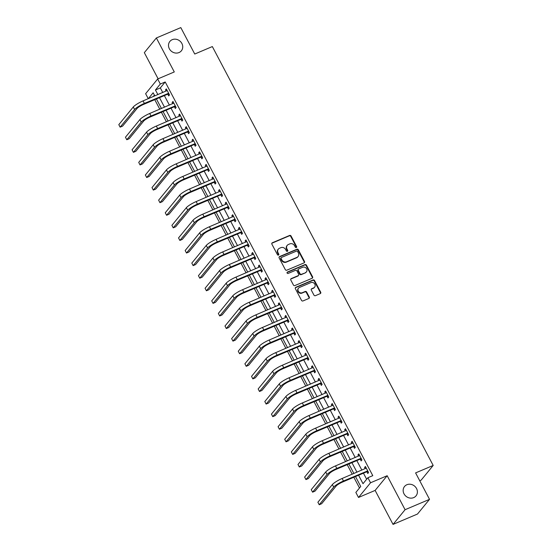<?xml version="1.0" encoding="UTF-8"?>
<svg xmlns="http://www.w3.org/2000/svg" width="552" height="552" viewBox="0 0 552 552"><rect width="100%" height="100%" fill="white"/><g stroke="black" fill="none" stroke-linecap="round" stroke-linejoin="round"><path stroke-width="0.83" d="M296.314 247.51A0.793 0.711 39.3 0 0 296.617 246.537L291.083 236.035A1.138 1.021 39.3 0 0 289.6 235.456L272.329 242.776A1.138 1.021 39.3 0 0 271.888 244.17L277.428 254.672A0.793 0.711 39.3 0 0 278.712 254.893A0.793 0.711 39.3 0 0 278.767 254.106L278.056 252.747A3.643 3.264 39.3 0 1 278.311 249.138A3.643 3.264 39.3 0 1 279.457 248.283L280.899 247.669A3.643 3.264 39.3 0 1 285.632 249.532L286.35 250.891A0.793 0.711 39.3 0 0 287.64 251.112A0.793 0.711 39.3 0 0 287.695 250.318L286.978 248.959A3.643 3.264 39.3 0 1 287.233 245.35A3.643 3.264 39.3 0 1 288.379 244.495L289.821 243.887A3.643 3.264 39.3 0 1 294.561 245.743L295.279 247.103A0.793 0.711 39.3 0 0 296.314 247.51M296.362 247.489A0.793 0.711 39.3 0 0 296.293 246.93L290.759 236.435A1.138 1.021 39.3 0 0 289.276 235.849L272.005 243.177A1.138 1.021 39.3 0 0 271.832 243.266M278.512 255.058A0.793 0.711 39.3 0 0 278.443 254.5L277.725 253.14L278.056 252.747M287.433 251.277A0.793 0.711 39.3 0 0 287.371 250.718L286.654 249.359L286.978 248.959M406.879 484.732A7.417 6.652 39.3 0 0 404.533 486.478A7.417 6.652 39.3 0 0 404.906 495.172A7.417 6.652 39.3 0 0 413.669 497.621A7.417 6.652 39.3 0 0 416.015 495.882A7.417 6.652 39.3 0 0 415.642 487.181A7.417 6.652 39.3 0 0 406.879 484.732M172.224 39.682A7.417 6.652 39.3 0 0 169.885 41.421A7.417 6.652 39.3 0 0 170.257 50.115A7.417 6.652 39.3 0 0 179.02 52.564A7.417 6.652 39.3 0 0 181.36 50.825A7.417 6.652 39.3 0 0 180.987 42.131A7.417 6.652 39.3 0 0 172.224 39.682M313.943 295.092A1.138 1.021 39.3 0 0 315.42 295.672L320.27 293.616A1.138 1.021 39.3 0 0 320.705 292.222L314.557 280.561A1.138 1.021 39.3 0 0 313.074 279.981L295.803 287.302A1.138 1.021 39.3 0 0 295.368 288.696L301.516 300.364A1.138 1.021 39.3 0 0 302.993 300.943L308.851 298.459A1.138 1.021 39.3 0 0 309.286 297.066L306.657 292.07A1.138 1.021 39.3 0 0 305.173 291.49L302.275 292.726A3.043 2.725 39.3 0 1 298.522 288.151A3.043 2.725 39.3 0 1 299.488 287.433L310.859 282.61A3.043 2.725 39.3 0 1 314.605 287.185A3.043 2.725 39.3 0 1 313.646 287.902L311.749 288.703A1.138 1.021 39.3 0 0 311.307 290.097L313.943 295.092M429.532 499.339L417.484 514.036L393.045 524.4L405.085 509.703L429.532 499.339L415.594 472.905L433.189 465.446L212.341 46.568L194.746 54.034L180.808 27.6L156.368 37.964L174.287 71.946L157.665 78.991L160.321 84.028L165.207 81.958L372.786 475.658L367.894 477.728L370.551 482.765L358.51 497.462L355.854 492.432L360.739 486.471L355.502 476.548M405.085 509.703L387.173 475.721L370.551 482.765M304.062 262.883A1.138 1.021 39.3 0 0 304.504 261.482L298.349 249.821A1.138 1.021 39.3 0 0 296.873 249.242L279.595 256.563A1.138 1.021 39.3 0 0 279.16 257.963L285.308 269.624A1.138 1.021 39.3 0 0 286.792 270.204L304.062 262.883M306.457 265.195L312.604 276.856A1.138 1.021 39.3 0 1 312.163 278.249L294.892 285.57A1.138 1.021 39.3 0 1 293.409 284.991L290.78 280.002A1.138 1.021 39.3 0 1 291.221 278.608L298.225 275.634A1.138 1.021 39.3 0 0 298.66 274.24L296.914 270.928A1.138 1.021 39.3 0 0 295.437 270.349L288.144 273.44A0.793 0.711 39.3 0 1 287.164 272.246A0.793 0.711 39.3 0 1 287.413 272.053L304.973 264.608A1.138 1.021 39.3 0 1 306.457 265.195L306.132 265.588L312.28 277.249L312.604 276.856M156.368 37.964L144.327 52.661L158.113 78.805M165.207 81.958L160.328 87.913L162.764 92.536M164.372 95.586L169.402 105.128M171.01 108.171L176.04 117.714M177.64 120.757L182.671 130.3M184.278 133.343L189.308 142.885M190.916 145.935L195.946 155.471M197.554 158.521L202.584 168.056M204.185 171.106L209.215 180.642M210.823 183.692L215.853 193.228M217.46 196.277L222.49 205.82M224.098 208.863L229.128 218.406M230.729 221.449L235.759 230.991M237.367 234.034L242.397 243.577M244.005 246.62L249.035 256.162M250.642 259.212L255.673 268.748M257.273 271.798L262.303 281.334M263.911 284.383L268.941 293.919M270.549 296.969L275.579 306.505M277.187 309.555L282.217 319.097M283.818 322.14L288.848 331.683M290.455 334.726L295.486 344.269M297.093 347.311L302.123 356.854M303.731 359.897L308.761 369.44M310.362 372.49L315.392 382.025M317 385.075L322.03 394.611M323.638 397.661L328.668 407.197M330.275 410.246L335.305 419.782M336.906 422.832L341.936 432.375M343.544 435.418L348.574 444.96M350.182 448.003L355.212 457.546M356.82 460.589L361.85 470.131M363.451 473.181L366.652 479.246M167.822 94.268L168.691 95.91L169.505 94.916L166.318 88.879L165.503 89.872L166.152 91.101M174.46 106.853L175.322 108.496L176.136 107.502L172.955 101.465L172.141 102.458L172.79 103.686M181.097 119.439L181.96 121.081L182.774 120.094L179.586 114.05L178.779 115.044L179.428 116.272M187.728 132.031L188.598 133.674L189.412 132.68L186.224 126.636L185.41 127.629L186.058 128.864M194.366 144.617L195.235 146.259L196.05 145.266L192.862 139.221L192.048 140.215L192.696 141.45M201.004 157.203L201.866 158.845L202.681 157.851L199.5 151.807L198.685 152.8L199.334 154.036M207.642 169.788L208.504 171.43L209.318 170.437L206.131 164.392L205.323 165.386L205.972 166.621M214.273 182.374L215.142 184.016L215.956 183.022L212.768 176.985L211.954 177.972L212.603 179.207M220.91 194.959L221.78 196.602L222.594 195.608L219.406 189.571L218.592 190.564L219.241 191.792M227.548 207.545L228.411 209.187L229.225 208.194L226.044 202.156L225.23 203.15L225.878 204.378M234.186 220.131L235.048 221.773L235.863 220.779L232.675 214.742L231.868 215.735L232.516 216.964M240.817 232.716L241.686 234.358L242.5 233.372L239.313 227.327L238.498 228.321L239.147 229.556M247.455 245.309L248.324 246.951L249.138 245.957L245.95 239.913L245.136 240.907L245.785 242.142M254.092 257.894L254.955 259.537L255.769 258.543L252.588 252.499L251.774 253.492L252.423 254.727M260.73 270.48L261.593 272.122L262.407 271.129L259.219 265.084L258.412 266.078L259.06 267.313M267.361 283.066L268.231 284.708L269.045 283.714L265.857 277.67L265.043 278.663L265.691 279.898M273.999 295.651L274.868 297.293L275.683 296.3L272.495 290.262L271.681 291.249L272.329 292.484M280.637 308.237L281.499 309.879L282.313 308.885L279.133 302.848L278.318 303.841L278.967 305.07M287.275 320.822L288.137 322.465L288.951 321.471L285.763 315.433L284.949 316.427L285.605 317.655M293.905 333.408L294.775 335.05L295.589 334.057L292.401 328.019L291.587 329.013L292.236 330.241M300.543 345.994L301.413 347.643L302.227 346.649L299.039 340.605L298.225 341.598L298.873 342.833M307.181 358.586L308.044 360.228L308.858 359.235L305.677 353.19L304.863 354.184L305.511 355.419M313.819 371.172L314.681 372.814L315.496 371.82L312.308 365.776L311.494 366.769L312.149 368.005M320.45 383.757L321.319 385.399L322.133 384.406L318.946 378.361L318.131 379.355L318.78 380.59M327.088 396.343L327.957 397.985L328.771 396.991L325.583 390.947L324.769 391.941L325.418 393.176M333.725 408.928L334.588 410.571L335.402 409.577L332.221 403.54L331.407 404.533L332.056 405.761M340.363 421.514L341.226 423.156L342.04 422.163L338.852 416.125L338.038 417.119L338.693 418.347M346.994 434.1L347.863 435.742L348.678 434.748L345.49 428.711L344.676 429.704L345.324 430.933M353.632 446.685L354.501 448.327L355.315 447.341L352.128 441.296L351.313 442.29L351.962 443.518M360.27 459.278L361.132 460.92L361.946 459.926L358.766 453.882L357.951 454.876L358.6 456.111M366.907 471.863L367.77 473.506L368.584 472.512L365.396 466.468L364.582 467.461L365.238 468.696M154.753 99.664L159.783 109.206M161.391 112.249L166.421 121.792M168.029 124.835L173.052 134.377M174.66 137.42L179.69 146.963M181.297 150.013L186.328 159.549M187.935 162.599L192.965 172.134M194.573 175.184L199.596 184.72M201.204 187.77L206.234 197.305M207.842 200.355L212.872 209.898M214.48 212.941L219.51 222.484M221.117 225.526L226.141 235.069M227.748 238.112L232.778 247.655M234.386 250.698L239.416 260.24M241.024 263.29L246.054 272.826M247.662 275.876L252.685 285.412M254.293 288.461L259.323 297.997M260.93 301.047L265.96 310.583M267.568 313.633L272.598 323.175M274.206 326.218L279.229 335.761M280.837 338.804L285.867 348.346M287.475 351.389L292.505 360.932M294.112 363.982L299.143 373.518M300.743 376.567L305.773 386.103M307.381 389.153L312.411 398.689M314.019 401.739L319.049 411.274M320.657 414.324L325.687 423.867M327.288 426.91L332.318 436.453M333.925 439.495L338.956 449.038M340.563 452.081L345.593 461.624M347.201 464.667L352.231 474.209M353.832 477.259L359.49 487.989M154.408 95.137L153.221 96.586M419.727 480.744L421.148 480.143L433.189 465.446M387.173 475.721L375.125 490.417L393.045 524.4M375.125 490.417L358.51 497.462M148.26 98.691L145.624 93.695L157.665 78.991M358.565 475.251L363.016 483.69L367.894 477.728M160.321 84.028L155.436 89.99L157.879 94.613M159.487 97.656L164.51 107.198M166.117 110.248L171.148 119.784M172.755 122.834L177.785 132.37M179.393 135.419L184.423 144.955M186.031 148.005L191.054 157.541M192.662 160.591L197.692 170.133M199.3 173.176L204.33 182.719M205.937 185.762L210.967 195.304M212.575 198.347L217.598 207.89M219.206 210.933L224.236 220.476M225.844 223.525L230.874 233.061M232.482 236.111L237.512 245.647M239.119 248.697L244.143 258.232M245.75 261.282L250.78 270.818M252.388 273.868L257.418 283.411M259.026 286.453L264.056 295.996M265.664 299.039L270.687 308.582M272.295 311.625L277.325 321.167M278.933 324.217L283.963 333.753M285.57 336.803L290.6 346.339M292.208 349.388L297.231 358.924M298.839 361.974L303.869 371.51M305.477 374.56L310.507 384.102M312.115 387.145L317.145 396.688M318.745 399.731L323.776 409.273M325.383 412.316L330.413 421.859M332.021 424.902L337.051 434.445M338.659 437.494L343.689 447.03M345.29 450.08L350.32 459.616M351.928 462.666L356.958 472.201M154.815 95.91L153.159 92.77L148.336 98.656M353.901 473.499L348.871 463.963M347.263 460.913L342.233 451.377M340.625 448.327L335.595 438.792M333.988 435.742L328.957 426.206M327.357 423.156L322.327 413.614M320.719 410.571L315.689 401.028M314.081 397.985L309.051 388.442M307.443 385.399L302.413 375.857M300.812 372.807L295.782 363.271M294.175 360.221L289.144 350.686M287.537 347.636L282.507 338.1M280.899 335.05L275.869 325.514M274.268 322.465L269.238 312.922M267.63 309.879L262.6 300.336M260.993 297.293L255.962 287.751M254.355 284.708L249.332 275.165M247.724 272.122L242.694 262.579M241.086 259.53L236.056 249.994M234.448 246.944L229.418 237.408M227.81 234.358L222.787 224.823M221.179 221.773L216.149 212.237M214.542 209.187L209.512 199.645M207.904 196.602L202.874 187.059M201.266 184.016L196.243 174.473M194.635 171.43L189.605 161.888M187.997 158.838L182.967 149.302M181.36 146.252L176.329 136.717M174.722 133.667L169.699 124.131M168.091 121.081L163.061 111.545M161.453 108.496L156.423 98.96M160.328 87.913L155.436 89.99M165.503 89.872L166.594 89.403M172.141 102.458L173.231 101.996M178.779 115.044L179.869 114.581M185.41 127.629L186.507 127.167M192.048 140.215L193.138 139.753M198.685 152.8L199.776 152.338M205.323 165.386L206.413 164.924M211.954 177.972L213.051 177.509M218.592 190.564L219.682 190.095M225.23 203.15L226.32 202.687M231.868 215.735L232.958 215.273M238.498 228.321L239.596 227.859M245.136 240.907L246.226 240.444M251.774 253.492L252.864 253.03M258.412 266.078L259.502 265.615M265.043 278.663L266.14 278.201M271.681 291.249L272.771 290.787M278.318 303.841L279.409 303.372M284.949 316.427L286.046 315.965M291.587 329.013L292.684 328.55M298.225 341.598L299.315 341.136M304.863 354.184L305.953 353.722M311.494 366.769L312.591 366.307M318.131 379.355L319.228 378.893M324.769 391.941L325.859 391.478M331.407 404.533L332.497 404.064M338.038 417.119L339.135 416.65M344.676 429.704L345.773 429.242M351.313 442.29L352.404 441.828M357.951 454.876L359.041 454.413M364.582 467.461L365.679 466.999M287.233 245.35L286.909 245.75A3.643 3.264 39.3 0 0 286.654 249.359M278.311 249.138L277.98 249.532A3.643 3.264 39.3 0 0 277.725 253.14M304.228 262.786A1.138 1.021 39.3 0 0 304.173 261.883L298.025 250.222A1.138 1.021 39.3 0 0 296.548 249.635L279.271 256.963A1.138 1.021 39.3 0 0 279.105 257.053M297.583 251.477A0.793 0.711 39.3 0 0 296.548 251.07L281.382 257.501A0.793 0.711 39.3 0 0 281.078 258.481L281.83 259.909A3.643 3.264 39.3 0 0 286.571 261.772L296.935 257.377A3.643 3.264 39.3 0 0 298.08 256.521A3.643 3.264 39.3 0 0 298.335 252.913L297.583 251.477M281.134 257.687L280.809 258.088A0.793 0.711 39.3 0 0 280.754 258.874L281.078 258.481M298.08 256.521L297.756 256.921A3.643 3.264 39.3 0 1 296.61 257.777L286.246 262.165A3.643 3.264 39.3 0 1 281.506 260.309L280.754 258.874M312.335 278.16A1.138 1.021 39.3 0 0 312.28 277.249M298.584 275.365L298.259 275.765A1.138 1.021 39.3 0 1 297.901 276.034L290.89 279.002A1.138 1.021 39.3 0 0 290.725 279.091M306.132 265.588A1.138 1.021 39.3 0 0 304.649 265.008L287.088 272.453A0.793 0.711 39.3 0 0 287.04 272.474M305.491 272.55A3.043 2.725 39.3 0 0 306.298 268.272A3.043 2.725 39.3 0 0 302.703 267.265L298.701 268.962A1.138 1.021 39.3 0 0 298.259 270.356L300.005 273.668A1.138 1.021 39.3 0 0 301.489 274.254L305.166 272.95A3.043 2.725 39.3 0 0 306.125 272.233L306.45 271.839M298.342 269.231L298.011 269.631A1.138 1.021 39.3 0 0 297.935 270.756L298.259 270.356M305.166 272.95L301.157 274.648A1.138 1.021 39.3 0 1 299.681 274.068L297.935 270.756M314.605 287.185L314.281 287.585A3.043 2.725 39.3 0 1 313.315 288.296L311.425 289.103A1.138 1.021 39.3 0 0 311.252 289.193M298.522 288.151L298.197 288.544A3.043 2.725 39.3 0 0 301.944 293.119L302.275 292.726M309.017 298.37A1.138 1.021 39.3 0 0 308.961 297.459L306.332 292.47A1.138 1.021 39.3 0 0 304.849 291.891L301.944 293.119M320.436 293.526A1.138 1.021 39.3 0 0 320.381 292.622L314.233 280.954A1.138 1.021 39.3 0 0 312.749 280.375L295.479 287.702A1.138 1.021 39.3 0 0 295.313 287.792M167.18 90.521L143.051 100.899L144.376 103.417L168.636 93.274M169.153 94.261L167.47 94.275L143.561 104.411A5.796 1.09 152.2 0 0 137.048 108.468L122.578 126.125L120.136 127.16L134.605 109.503A8.694 1.642 -27.8 0 1 144.376 103.417M120.136 127.16L118.811 124.648L133.28 106.984A8.694 1.642 -27.8 0 1 143.051 100.899M167.47 94.275L168.284 93.281M173.818 103.107L149.689 113.484L151.013 116.003L175.274 105.86M175.791 106.846L174.108 106.86L150.199 116.996A5.796 1.09 152.2 0 0 143.686 121.054L129.216 138.711L126.774 139.746L141.243 122.089A8.694 1.642 -27.8 0 1 151.013 116.003M126.774 139.746L125.449 137.234L139.911 119.57A8.694 1.642 -27.8 0 1 149.689 113.484M174.108 106.86L174.922 105.867M180.456 115.692L156.32 126.07L157.651 128.588L181.912 118.445M182.429 119.432L180.745 119.446L156.837 129.582A5.796 1.09 152.2 0 0 150.323 133.639L135.854 151.296L133.411 152.338L147.874 134.674A8.694 1.642 -27.8 0 1 157.651 128.588M133.411 152.338L132.08 149.82L146.549 132.163A8.694 1.642 -27.8 0 1 156.32 126.07M180.745 119.446L181.56 118.452M187.093 128.278L162.957 138.655L164.289 141.174L188.542 131.038M189.067 132.018L187.383 132.031L163.475 142.168A5.796 1.09 152.2 0 0 156.954 146.225L142.492 163.889L140.042 164.924L154.512 147.267A8.694 1.642 -27.8 0 1 164.289 141.174M140.042 164.924L138.718 162.405L153.187 144.748A8.694 1.642 -27.8 0 1 162.957 138.655M187.383 132.031L188.197 131.038M193.724 140.863L169.595 151.241L170.92 153.76L195.18 143.623M195.698 144.603L194.014 144.617L170.106 154.753A5.796 1.09 152.2 0 0 163.592 158.81L149.123 176.474L146.68 177.509L161.149 159.852A8.694 1.642 -27.8 0 1 170.92 153.76M146.68 177.509L145.355 174.991L159.818 157.334A8.694 1.642 -27.8 0 1 169.595 151.241M194.014 144.617L194.828 143.623M200.362 153.449L176.233 163.834L177.558 166.345L201.818 156.209M202.336 157.196L200.652 157.203L176.743 167.339A5.796 1.09 152.2 0 0 170.23 171.403L155.761 189.06L153.318 190.095L167.787 172.438A8.694 1.642 -27.8 0 1 177.558 166.345M153.318 190.095L151.993 187.577L166.456 169.919A8.694 1.642 -27.8 0 1 176.233 163.834M200.652 157.203L201.466 156.209M207 166.035L182.864 176.419L184.195 178.938L208.456 168.795M208.973 169.781L207.29 169.788L183.381 179.924A5.796 1.09 152.2 0 0 176.868 183.988L162.398 201.646L159.956 202.681L174.418 185.023A8.694 1.642 -27.8 0 1 184.195 178.938M159.956 202.681L158.624 200.162L173.093 182.505A8.694 1.642 -27.8 0 1 182.864 176.419M207.29 169.788L208.104 168.795M213.638 178.627L189.502 189.005L190.826 191.523L215.087 181.38M215.611 182.367L213.928 182.374L190.019 192.517A5.796 1.09 152.2 0 0 183.499 196.574L169.036 214.231L166.587 215.266L181.056 197.609A8.694 1.642 -27.8 0 1 190.826 191.523M166.587 215.266L165.262 212.748L179.731 195.091A8.694 1.642 -27.8 0 1 189.502 189.005M213.928 182.374L214.742 181.38M220.269 191.213L196.139 201.59L197.464 204.109L221.725 193.966M222.242 194.953L220.558 194.959L196.65 205.102A5.796 1.09 152.2 0 0 190.136 209.16L175.667 226.817L173.225 227.852L187.694 210.195A8.694 1.642 -27.8 0 1 197.464 204.109M173.225 227.852L171.9 225.333L186.362 207.676A8.694 1.642 -27.8 0 1 196.139 201.59M220.558 194.959L221.373 193.966M226.906 203.798L202.777 214.176L204.102 216.695L228.362 206.552M228.88 207.538L227.196 207.552L203.288 217.688A5.796 1.09 152.2 0 0 196.774 221.745L182.305 239.402L179.862 240.437L194.332 222.78A8.694 1.642 -27.8 0 1 204.102 216.695M179.862 240.437L178.537 237.926L193 220.262A8.694 1.642 -27.8 0 1 202.777 214.176M227.196 207.552L228.01 206.558M233.544 216.384L209.408 226.762L210.74 229.28L235 219.137M235.518 220.124L233.834 220.138L209.926 230.274A5.796 1.09 152.2 0 0 203.412 234.331L188.943 251.988L186.5 253.03L200.962 235.366A8.694 1.642 -27.8 0 1 210.74 229.28M186.5 253.03L185.168 250.511L199.638 232.854A8.694 1.642 -27.8 0 1 209.408 226.762M233.834 220.138L234.648 219.144M240.182 228.97L216.046 239.347L217.371 241.866L241.631 231.73M242.155 232.709L240.472 232.723L216.563 242.859A5.796 1.09 152.2 0 0 210.043 246.916L195.58 264.574L193.131 265.615L207.6 247.952A8.694 1.642 -27.8 0 1 217.371 241.866M193.131 265.615L191.806 263.097L206.275 245.44A8.694 1.642 -27.8 0 1 216.046 239.347M240.472 232.723L241.286 231.73M246.813 241.555L222.684 251.933L224.008 254.451L248.269 244.315M248.786 245.295L247.103 245.309L223.194 255.445A5.796 1.09 152.2 0 0 216.681 259.502L202.211 277.166L199.769 278.201L214.238 260.544A8.694 1.642 -27.8 0 1 224.008 254.451M199.769 278.201L198.444 275.683L212.906 258.025A8.694 1.642 -27.8 0 1 222.684 251.933M247.103 245.309L247.917 244.315M253.451 254.141L229.321 264.518L230.646 267.037L254.907 256.901M255.424 257.881L253.741 257.894L229.832 268.03A5.796 1.09 152.2 0 0 223.318 272.095L208.849 289.752L206.407 290.787L220.876 273.13A8.694 1.642 -27.8 0 1 230.646 267.037M206.407 290.787L205.082 288.268L219.544 270.611A8.694 1.642 -27.8 0 1 229.321 264.518M253.741 257.894L254.555 256.901M260.089 266.726L235.952 277.111L237.284 279.623L261.544 269.486M262.062 270.473L260.378 270.48L236.47 280.616A5.796 1.09 152.2 0 0 229.956 284.68L215.487 302.337L213.044 303.372L227.507 285.715A8.694 1.642 -27.8 0 1 237.284 279.623M213.044 303.372L211.713 300.854L226.182 283.197A8.694 1.642 -27.8 0 1 235.952 277.111M260.378 270.48L261.193 269.486M266.726 279.312L242.59 289.697L243.915 292.215L268.175 282.072M268.7 283.059L267.016 283.066L243.108 293.202A5.796 1.09 152.2 0 0 236.587 297.266L222.125 314.923L219.675 315.958L234.145 298.301A8.694 1.642 -27.8 0 1 243.915 292.215M219.675 315.958L218.35 313.439L232.82 295.782A8.694 1.642 -27.8 0 1 242.59 289.697M267.016 283.066L267.83 282.072M273.357 291.904L249.228 302.282L250.553 304.801L274.813 294.658M275.331 295.644L273.647 295.651L249.739 305.794A5.796 1.09 152.2 0 0 243.225 309.851L228.756 327.508L226.313 328.543L240.782 310.886A8.694 1.642 -27.8 0 1 250.553 304.801M226.313 328.543L224.988 326.025L239.451 308.368A8.694 1.642 -27.8 0 1 249.228 302.282M273.647 295.651L274.461 294.658M279.995 304.49L255.866 314.868L257.191 317.386L281.451 307.243M281.968 308.23L280.285 308.237L256.376 318.38A5.796 1.09 152.2 0 0 249.863 322.437L235.393 340.094L232.951 341.129L247.42 323.472A8.694 1.642 -27.8 0 1 257.191 317.386M232.951 341.129L231.626 338.617L246.088 320.953A8.694 1.642 -27.8 0 1 255.866 314.868M280.285 308.237L281.099 307.25M286.633 317.076L262.497 327.453L263.828 329.972L288.089 319.829M288.606 320.815L286.923 320.829L263.014 330.965A5.796 1.09 152.2 0 0 256.501 335.023L242.031 352.68L239.589 353.715L254.051 336.058A8.694 1.642 -27.8 0 1 263.828 329.972M239.589 353.715L238.257 351.203L252.726 333.539A8.694 1.642 -27.8 0 1 262.497 327.453M286.923 320.829L287.737 319.836M293.271 329.661L269.135 340.039L270.459 342.557L294.72 332.414M295.244 333.401L293.56 333.415L269.652 343.551A5.796 1.09 152.2 0 0 263.132 347.608L248.669 365.265L246.22 366.307L260.689 348.643A8.694 1.642 -27.8 0 1 270.459 342.557M246.22 366.307L244.895 363.789L259.364 346.132A8.694 1.642 -27.8 0 1 269.135 340.039M293.56 333.415L294.375 332.421M299.902 342.247L275.772 352.624L277.097 355.143L301.357 345.007M301.875 345.987L300.191 346L276.283 356.137A5.796 1.09 152.2 0 0 269.769 360.194L255.3 377.851L252.857 378.893L267.327 361.236A8.694 1.642 -27.8 0 1 277.097 355.143M252.857 378.893L251.533 376.374L265.995 358.717A8.694 1.642 -27.8 0 1 275.772 352.624M300.191 346L301.006 345.007M306.539 354.832L282.41 365.21L283.735 367.729L307.995 357.592M308.513 358.572L306.829 358.586L282.921 368.722A5.796 1.09 152.2 0 0 276.407 372.779L261.938 390.443L259.495 391.478L273.964 373.821A8.694 1.642 -27.8 0 1 283.735 367.729M259.495 391.478L258.163 388.96L272.633 371.303A8.694 1.642 -27.8 0 1 282.41 365.21M306.829 358.586L307.643 357.592M313.177 367.418L289.041 377.803L290.373 380.314L314.633 370.178M315.151 371.158L313.467 371.172L289.558 381.308A5.796 1.09 152.2 0 0 283.038 385.372L268.576 403.029L266.133 404.064L280.595 386.407A8.694 1.642 -27.8 0 1 290.373 380.314M266.133 404.064L264.801 401.546L279.271 383.888A8.694 1.642 -27.8 0 1 289.041 377.803M313.467 371.172L314.281 370.178M319.815 380.004L295.679 390.388L297.004 392.9L321.264 382.764M321.788 383.75L320.105 383.757L296.196 393.893A5.796 1.09 152.2 0 0 289.676 397.957L275.213 415.615L272.764 416.65L287.233 398.992A8.694 1.642 -27.8 0 1 297.004 392.9M272.764 416.65L271.439 414.131L285.908 396.474A8.694 1.642 -27.8 0 1 295.679 390.388M320.105 383.757L320.919 382.764M326.446 392.596L302.317 402.974L303.641 405.492L327.902 395.349M328.419 396.336L326.736 396.343L302.827 406.486A5.796 1.09 152.2 0 0 296.314 410.543L281.844 428.2L279.402 429.235L293.871 411.578A8.694 1.642 -27.8 0 1 303.641 405.492M279.402 429.235L278.077 426.717L292.539 409.06A8.694 1.642 -27.8 0 1 302.317 402.974M326.736 396.343L327.55 395.349M333.084 405.182L308.954 415.559L310.279 418.078L334.54 407.935M335.057 408.922L333.373 408.928L309.465 419.071A5.796 1.09 152.2 0 0 302.951 423.129L288.482 440.786L286.039 441.821L300.509 424.164A8.694 1.642 -27.8 0 1 310.279 418.078M286.039 441.821L284.708 439.302L299.177 421.645A8.694 1.642 -27.8 0 1 308.954 415.559M333.373 408.928L334.188 407.935M339.721 417.767L315.585 428.145L316.917 430.663L341.177 420.521M341.695 421.507L340.011 421.521L316.103 431.657A5.796 1.09 152.2 0 0 309.582 435.714L295.12 453.371L292.677 454.406L307.14 436.749A8.694 1.642 -27.8 0 1 316.917 430.663M292.677 454.406L291.346 451.895L305.815 434.231A8.694 1.642 -27.8 0 1 315.585 428.145M340.011 421.521L340.825 420.527M346.359 430.353L322.223 440.731L323.548 443.249L347.808 433.106M348.326 434.093L346.649 434.107L322.741 444.243A5.796 1.09 152.2 0 0 316.22 448.3L301.758 465.957L299.308 466.992L313.777 449.335A8.694 1.642 -27.8 0 1 323.548 443.249M299.308 466.992L297.983 464.48L312.453 446.816A8.694 1.642 -27.8 0 1 322.223 440.731M346.649 434.107L347.456 433.113M352.99 442.939L328.861 453.316L330.186 455.835L354.446 445.692M354.964 446.678L353.28 446.692L329.371 456.828A5.796 1.09 152.2 0 0 322.858 460.885L308.389 478.543L305.946 479.584L320.415 461.921A8.694 1.642 -27.8 0 1 330.186 455.835M305.946 479.584L304.621 477.066L319.084 459.409A8.694 1.642 -27.8 0 1 328.861 453.316M353.28 446.692L354.094 445.699M359.628 455.524L335.499 465.902L336.823 468.42L361.084 458.284M361.601 459.264L359.918 459.278L336.009 469.414A5.796 1.09 152.2 0 0 329.496 473.471L315.026 491.135L312.584 492.17L327.053 474.513A8.694 1.642 -27.8 0 1 336.823 468.42M312.584 492.17L311.252 489.652L325.721 471.994A8.694 1.642 -27.8 0 1 335.499 465.902M359.918 459.278L360.732 458.284M366.266 468.11L342.13 478.487L343.461 481.006L367.722 470.87M368.239 471.85L366.556 471.863L342.647 481.999A5.796 1.09 152.2 0 0 336.127 486.057L321.664 503.721L319.222 504.756L333.684 487.099A8.694 1.642 -27.8 0 1 343.461 481.006M319.222 504.756L317.89 502.237L332.359 484.58A8.694 1.642 -27.8 0 1 342.13 478.487M366.556 471.863L367.37 470.87M296.293 246.93L296.617 246.537M278.443 254.5L278.767 254.106M287.371 250.718L287.695 250.318M272.005 243.177L272.329 242.776M289.276 235.849L289.6 235.456M290.759 236.435L291.083 236.035M279.271 256.963L279.595 256.563M296.548 249.635L296.873 249.242M298.025 250.222L298.349 249.821M304.173 261.883L304.504 261.482M281.506 260.309L281.83 259.909M286.246 262.165L286.571 261.772M296.61 257.777L296.935 257.377M290.89 279.002L291.221 278.608M297.901 276.034L298.225 275.634M287.088 272.453L287.413 272.053M304.649 265.008L304.973 264.608M299.681 274.068L300.005 273.668M301.157 274.648L301.489 274.254M311.425 289.103L311.749 288.703M313.315 288.296L313.646 287.902M304.849 291.891L305.173 291.49M306.332 292.47L306.657 292.07M308.961 297.459L309.286 297.066M295.479 287.702L295.803 287.302M312.749 280.375L313.074 279.981M314.233 280.954L314.557 280.561M320.381 292.622L320.705 292.222M133.28 106.984L134.605 109.503M139.911 119.57L141.243 122.089M146.549 132.163L147.874 134.674M153.187 144.748L154.512 147.267M159.818 157.334L161.149 159.852M166.456 169.919L167.787 172.438M173.093 182.505L174.418 185.023M179.731 195.091L181.056 197.609M186.362 207.676L187.694 210.195M193 220.262L194.332 222.78M199.638 232.854L200.962 235.366M206.275 245.44L207.6 247.952M212.906 258.025L214.238 260.544M219.544 270.611L220.876 273.13M226.182 283.197L227.507 285.715M232.82 295.782L234.145 298.301M239.451 308.368L240.782 310.886M246.088 320.953L247.42 323.472M252.726 333.539L254.051 336.058M259.364 346.132L260.689 348.643M265.995 358.717L267.327 361.236M272.633 371.303L273.964 373.821M279.271 383.888L280.595 386.407M285.908 396.474L287.233 398.992M292.539 409.06L293.871 411.578M299.177 421.645L300.509 424.164M305.815 434.231L307.14 436.749M312.453 446.816L313.777 449.335M319.084 459.409L320.415 461.921M325.721 471.994L327.053 474.513M332.359 484.58L333.684 487.099"/></g></svg>
